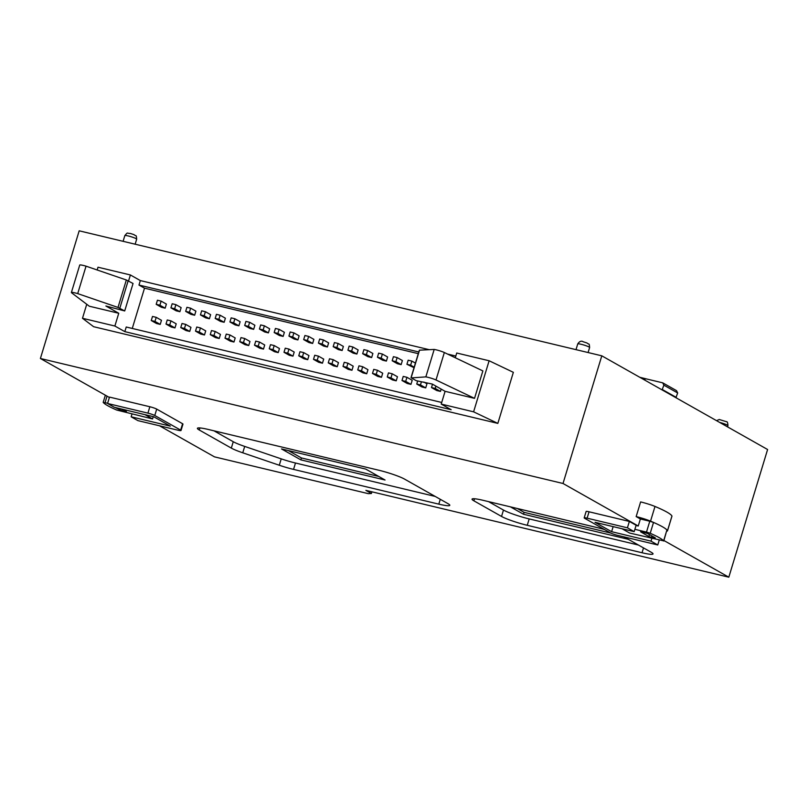 <?xml version="1.0" encoding="UTF-8"?>
<svg xmlns="http://www.w3.org/2000/svg" width="808" height="808" viewBox="0 0 808 808"><rect width="100%" height="100%" fill="white"/><g stroke="black" fill="none" stroke-linecap="round" stroke-linejoin="round"><path stroke-width="1.21" d="M109.393 397.475L40.4 358.489L79.184 230.815L601.798 355.823L563.014 483.487L638.249 526.008L640.38 518.978L636.159 516.595A13.746 1.596 16.9 0 1 650.541 521.15A55.964 6.484 16.9 0 1 662.409 526.745A53.56 6.212 -163.1 0 0 653.51 522.433L649.784 521.231L646.491 532.088L650.218 533.29A53.56 6.212 16.9 0 1 663.62 540.865L629.644 533.048L622.009 528.735M107.646 403.202L103.262 402.465A53.56 6.212 -163.1 0 0 116.675 410.04L152.571 418.938L153.268 416.645M445.097 391.314L432.25 384.053L416.211 380.669L411.322 377.912L425.846 376.881A6.717 0.778 16.9 0 1 427.998 377.326A6.717 0.778 16.9 0 1 436.007 379.982L474.538 398.354L445.097 391.314L441.219 404.081L473.599 411.827L497.839 423.392L93.617 326.705L82.487 318.281L86.739 304.273M474.538 398.354L482.871 370.912L444.339 352.53A6.717 0.778 -163.1 0 0 436.34 349.874A6.717 0.778 -163.1 0 0 434.189 349.44L425.846 376.881M118.756 313.262L89.314 306.222L71.619 292.819A6.717 0.778 16.9 0 1 71.387 292.506A6.717 0.778 16.9 0 1 75.053 292.9A6.717 0.778 16.9 0 1 77.709 293.617L117.998 307.434L124.705 310.949L105.898 306L118.756 313.262L114.877 326.028L124.826 331.644L451.167 409.707L441.219 404.081M124.705 310.949L133.047 283.497L126.341 279.982L86.042 266.165A6.717 0.778 -163.1 0 0 83.396 265.448A6.717 0.778 -163.1 0 0 79.729 265.064L71.387 292.506M640.673 531.593L647.572 533.492L655.248 537.795M601.798 355.823L767.6 449.511L728.816 577.185L365.883 490.375L371.417 493.496L371.922 491.82M644.026 379.679A3.363 2.959 119.5 0 1 646.683 378.992L662.701 382.83L663.863 385.163L662.095 389.89M675.912 397.698L677.68 392.971L676.518 390.638L662.701 382.83M636.159 516.595L640.623 501.919A13.746 1.596 16.9 0 1 654.995 506.464A55.964 6.484 16.9 0 1 671.943 516.049L667.489 530.725A13.696 1.586 16.9 0 1 667.489 530.846A13.696 1.586 16.9 0 1 666.762 531.119M663.913 540.512L728.816 577.185M455.288 357.752L456.732 353.015L489.123 360.762L513.353 372.326L497.839 423.392M40.4 358.489L563.014 483.487M371.417 493.496L368.367 493.668L214.494 456.863L159.479 425.786M639.764 377.275L647.925 379.295M638.249 526.008L636.048 525.483M149.854 406.747L109.504 397.092L107.565 403.475L114.332 407.293L153.722 416.756L170.296 426.129L131.148 416.797L137.916 420.625L178.245 430.27A5.919 0.687 16.9 0 0 181.022 430.512L182.962 424.129A5.919 0.687 -163.1 0 0 182.598 423.735L156.712 409.111A5.383 0.626 -163.1 0 0 149.854 406.747L147.915 413.13L107.565 403.475M604.546 529.543A20.149 2.333 -163.1 0 0 597.809 527.755L483.022 500.304A20.149 2.333 -163.1 0 0 472.034 499.132A20.149 2.333 -163.1 0 0 473.892 500.819L501.536 516.443A20.149 2.333 -163.1 0 0 527.25 525.301L642.037 552.753A20.149 2.333 -163.1 0 0 653.026 553.924A20.149 2.333 -163.1 0 0 651.167 552.238L624.018 536.896M231.32 448.107A20.149 2.333 -163.1 0 0 242.764 452.803L279.285 465.246A20.149 2.333 -163.1 0 0 293.546 469.397L438.805 504.142A20.149 2.333 -163.1 0 0 449.793 505.313A20.149 2.333 -163.1 0 0 447.935 503.626L404.525 479.094A20.149 2.333 -163.1 0 0 378.811 470.236L208.393 429.482A20.149 2.333 -163.1 0 0 197.404 428.301A20.149 2.333 -163.1 0 0 199.263 429.997L231.32 448.107L233.26 441.724A20.149 2.333 -163.1 0 0 244.703 446.42L281.224 458.863A20.149 2.333 -163.1 0 0 295.486 463.014L435.219 496.435M589.052 511.797A5.383 0.626 -163.1 0 0 586.123 511.484L584.184 517.867A5.383 0.626 16.9 0 1 587.113 518.18L589.052 511.797L629.361 521.433L636.118 525.25L634.179 531.634L627.422 527.816L629.361 521.433M667.489 530.846L671.953 516.171A13.696 1.586 -163.1 0 0 671.943 516.049M650.541 521.15L654.995 506.464M97.162 269.983L98 267.216L130.391 274.962L140.339 280.578L429.179 349.672M447.561 354.066L455.813 356.035M82.487 318.281L114.877 326.028M489.123 360.762L473.599 411.827M663.863 385.163L677.68 392.971M676.316 397.435L662.499 389.628M646.491 532.088L634.886 529.311M640.38 518.978L649.784 521.231M105.07 402.586L107.03 396.132M152.571 418.938L144.986 414.656M182.598 423.735L180.649 430.119A5.919 0.687 16.9 0 1 181.022 430.512M131.997 414.019L131.148 416.797M147.915 413.13A5.383 0.626 16.9 0 1 154.772 415.494L156.712 409.111M180.649 430.119L154.772 415.494M488.547 501.627L503.475 510.06A20.149 2.333 -163.1 0 0 529.19 518.918L638.451 545.047M213.928 430.795L233.26 441.724M613.151 526.624L611.616 531.684L595.031 522.311L634.179 531.634M651.844 538.36L651.006 541.138L611.616 531.684M659.237 540.128L657.763 544.966L651.006 541.138M584.184 517.867A5.383 0.626 16.9 0 0 584.679 518.322L610.555 532.947A5.919 0.687 16.9 0 0 617.433 535.32L657.763 544.966M627.422 527.816L587.113 518.18M663.752 541.027L666.913 530.018A53.56 6.212 -163.1 0 0 662.409 526.745A55.964 6.484 16.9 0 1 667.489 530.725M140.339 280.578L138.976 285.052L418.807 351.985M132.27 328.452L144.511 288.173L138.976 285.052M130.391 274.962L128.563 280.962M124.826 331.644L126.23 327.008L441.703 402.465M122.281 409.232L121.826 410.727L115.11 407.484M122.2 409.181L126.432 411.555L125.371 411.555L125.523 411.05M121.826 410.727L125.371 411.555M666.913 530.018L663.62 540.865M651.905 535.926L651.46 537.391L655.096 538.28M651.46 537.391L648.844 536.512L649.44 534.543M640.603 531.826L648.844 536.512M653.51 522.433L650.218 533.29M623.746 536.825L628.038 539.249L523.513 514.252L510.434 506.858M300.859 459.873L385.052 480.013L365.711 469.074L281.517 448.935L300.859 459.873L301.435 457.954L378.75 476.447M434.189 349.44L419.352 350.177L411.019 377.629M154.974 321.422L156.217 317.332L161.469 320.301L160.226 324.392L156.51 323.503L151.258 320.534L154.974 321.422L160.226 324.392M169.72 324.947L170.963 320.867L176.215 323.826L174.972 327.917L171.256 327.028L166.004 324.059L169.72 324.947L174.972 327.917M184.477 328.472L185.719 324.392L190.961 327.361L189.718 331.442L186.012 330.553L180.76 327.583L184.477 328.472L189.718 331.442M199.222 332.007L200.465 327.917L205.717 330.886L204.474 334.977L200.758 334.088L195.506 331.118L199.222 332.007L204.474 334.977M213.969 335.532L215.211 331.452L220.463 334.411L219.221 338.501L215.504 337.613L210.252 334.643L213.969 335.532L219.221 338.501M228.725 339.057L229.967 334.977L235.209 337.946L233.966 342.026L230.25 341.138L225.008 338.168L228.725 339.057L233.966 342.026M243.471 342.592L244.713 338.501L249.965 341.471L248.723 345.551L245.006 344.663L239.754 341.703L243.471 342.592L248.723 345.551M258.217 346.117L259.459 342.026L264.711 344.996L263.469 349.086L259.752 348.197L254.5 345.228L258.217 346.117L263.469 349.086M272.973 349.642L274.205 345.561L279.457 348.521L278.215 352.611L274.498 351.722L269.256 348.753L272.973 349.642L278.215 352.611M287.719 353.177L288.961 349.086L294.213 352.056L292.971 356.136L289.254 355.247L284.002 352.288L287.719 353.177L292.971 356.136M302.465 356.702L303.707 352.611L308.959 355.581L307.717 359.671L304 358.782L298.748 355.813L302.465 356.702L307.717 359.671M317.221 360.227L318.453 356.146L323.705 359.106L322.463 363.196L318.746 362.307L313.504 359.338L317.221 360.227L322.463 363.196M331.967 363.751L333.209 359.671L338.461 362.641L337.219 366.721L333.502 365.832L328.25 362.863L331.967 363.751L337.219 366.721M346.713 367.286L347.955 363.196L353.207 366.165L351.965 370.246L348.248 369.357L342.996 366.398L346.713 367.286L351.965 370.246M361.459 370.811L362.701 366.721L367.953 369.69L366.711 373.781L362.994 372.892L357.752 369.923L361.459 370.811L366.711 373.781M376.215 374.336L377.457 370.256L382.709 373.225L381.467 377.306L377.75 376.417L372.498 373.447L376.215 374.336L381.467 377.306M390.961 377.871L392.203 373.781L397.455 376.75L396.213 380.831L392.496 379.942L387.244 376.983L390.961 377.871L396.213 380.831M405.707 381.396L406.949 377.306L412.201 380.275L410.959 384.366L407.242 383.477L402 380.507L405.707 381.396L410.959 384.366M423.836 382.043L426.957 383.8L425.715 387.891L421.998 387.002L416.746 384.032L420.463 384.921L425.715 387.891M441.168 389.092L440.461 391.415L436.744 390.527L431.492 387.557L432.512 384.204M418.302 353.662L144.511 288.173M414.029 367.701L406.919 364.287L410.636 365.176L414.191 367.185M395.89 361.651L397.132 357.57L402.384 360.53L401.142 364.62L397.425 363.731L392.173 360.762L395.89 361.651L401.142 364.62M381.144 358.126L382.376 354.035L387.628 357.005L386.386 361.095L382.669 360.206L377.427 357.237L381.144 358.126L386.386 361.095M366.388 354.601L367.63 350.51L372.882 353.48L371.64 357.56L367.923 356.671L362.671 353.712L366.388 354.601L371.64 357.56M351.642 351.066L352.884 346.986L358.136 349.955L356.894 354.035L353.177 353.147L347.925 350.177L351.642 351.066L356.894 354.035M336.896 347.541L338.128 343.461L343.38 346.42L342.137 350.51L338.421 349.622L333.179 346.652L336.896 347.541L342.137 350.51M322.139 344.016L323.382 339.926L328.634 342.895L327.392 346.986L323.675 346.097L318.423 343.127L322.139 344.016L327.392 346.986M307.394 340.481L308.636 336.401L313.888 339.37L312.646 343.451L308.929 342.562L303.677 339.592L307.394 340.481L312.646 343.451M292.647 336.956L293.89 332.876L299.132 335.835L297.889 339.926L294.183 339.037L288.931 336.067L292.647 336.956L297.889 339.926M277.891 333.431L279.134 329.341L284.386 332.31L283.143 336.401L279.427 335.512L274.175 332.543L277.891 333.431L283.143 336.401M263.145 329.906L264.388 325.816L269.64 328.785L268.397 332.866L264.681 331.977L259.429 329.018L263.145 329.906L268.397 332.866M248.399 326.371L249.642 322.291L254.884 325.26L253.651 329.341L249.935 328.452L244.683 325.483L248.399 326.371L253.651 329.341M233.643 322.846L234.886 318.766L240.138 321.725L238.895 325.816L235.178 324.927L229.927 321.958L233.643 322.846L238.895 325.816M218.897 319.322L220.14 315.231L225.392 318.201L224.149 322.281L220.433 321.392L215.181 318.433L218.897 319.322L224.149 322.281M204.151 315.787L205.394 311.706L210.636 314.676L209.403 318.756L205.686 317.867L200.434 314.898L204.151 315.787L209.403 318.756M189.395 312.262L190.637 308.181L195.889 311.141L194.647 315.231L190.93 314.342L185.678 311.373L189.395 312.262L194.647 315.231M174.649 308.737L175.892 304.646L181.143 307.616L179.901 311.706L176.184 310.817L170.932 307.848L174.649 308.737L179.901 311.706M159.903 305.212L161.146 301.121L166.387 304.091L165.155 308.171L161.438 307.282L156.186 304.323L159.903 305.212L165.155 308.171M119.261 409.838L119.645 408.575M517.322 508.505L524.099 512.343L523.513 514.252M524.099 512.343L610.838 533.088M288.395 450.581L301.435 457.954M86.042 266.165L77.709 293.617M156.217 317.332L152.5 316.443L151.258 320.534M170.963 320.867L167.246 319.978L166.004 324.059M185.719 324.392L182.002 323.503L180.76 327.583M200.465 327.917L196.748 327.028L195.506 331.118M215.211 331.452L211.494 330.563L210.252 334.643M229.967 334.977L226.25 334.088L225.008 338.168M244.713 338.501L240.996 337.613L239.754 341.703M259.459 342.026L255.742 341.138L254.5 345.228M274.205 345.561L270.498 344.673L269.256 348.753M288.961 349.086L285.244 348.197L284.002 352.288M303.707 352.611L299.99 351.722L298.748 355.813M318.453 356.146L314.736 355.257L313.504 359.338M333.209 359.671L329.492 358.782L328.25 362.863M347.955 363.196L344.238 362.307L342.996 366.398M362.701 366.721L358.984 365.832L357.752 369.923M377.457 370.256L373.74 369.367L372.498 373.447M392.203 373.781L388.486 372.892L387.244 376.983M406.949 377.306L403.232 376.417L402 380.507M420.463 384.921L421.382 381.901M417.665 381.012L416.746 384.032M435.916 386.133L435.209 388.446L431.492 387.557M440.461 391.415L435.209 388.446M410.636 365.176L411.878 361.095L415.433 363.105M411.878 361.095L408.161 360.206L406.919 364.287M397.132 357.57L393.415 356.681L392.173 360.762M382.376 354.035L378.659 353.147L377.427 357.237M367.63 350.51L363.913 349.622L362.671 353.712M352.884 346.986L349.167 346.097L347.925 350.177M338.128 343.461L334.421 342.572L333.179 346.652M323.382 339.926L319.665 339.037L318.423 343.127M308.636 336.401L304.919 335.512L303.677 339.592M293.89 332.876L290.173 331.987L288.931 336.067M279.134 329.341L275.417 328.452L274.175 332.543M264.388 325.816L260.671 324.927L259.429 329.018M249.642 322.291L245.925 321.402L244.683 325.483M234.886 318.766L231.169 317.877L229.927 321.958M220.14 315.231L216.423 314.342L215.181 318.433M205.394 311.706L201.677 310.817L200.434 314.898M190.637 308.181L186.921 307.293L185.678 311.373M175.892 304.646L172.175 303.757L170.932 307.848M161.146 301.121L157.429 300.233L156.186 304.323M581.134 344.279A6.201 0.717 -163.1 0 0 577.75 343.915C579.528 341.259 581.376 340.552 583.295 341.794L586.972 342.976C589.254 345.066 589.123 342.329 589.618 347.521A6.201 0.717 -163.1 0 0 581.134 344.279M128.209 235.946A6.181 0.717 -163.1 0 0 124.836 235.583C128.199 231.724 126.321 233.462 130.371 233.462L134.027 234.643C136.299 236.724 136.178 233.987 136.673 239.178A6.181 0.717 -163.1 0 0 128.209 235.946M716.514 420.645L719.261 419.504L726.422 421.695C727.281 421.433 727.786 422.746 727.937 425.644A6.353 0.737 -163.1 0 0 719.665 422.422M643.511 547.905L642.037 552.753M527.25 525.301L529.19 518.918M501.536 516.443L503.475 510.06M473.892 500.819L474.518 498.758M281.224 458.863L279.285 465.246M242.764 452.803L244.703 446.42M199.263 429.997L199.889 427.937M438.805 504.142L440.279 499.294M293.546 469.397L295.486 463.014M444.339 352.53L436.007 379.982M419.544 350.116L411.201 377.558M128.169 280.74L119.826 308.191M117.998 307.434L126.341 279.982M589.618 347.521L588.093 352.541M727.937 425.644L727.553 426.887M136.673 239.178L135.148 244.198M103.192 402.354L105.363 395.203M577.75 343.915L576.003 349.652M124.836 235.583L123.099 241.319"/></g></svg>

